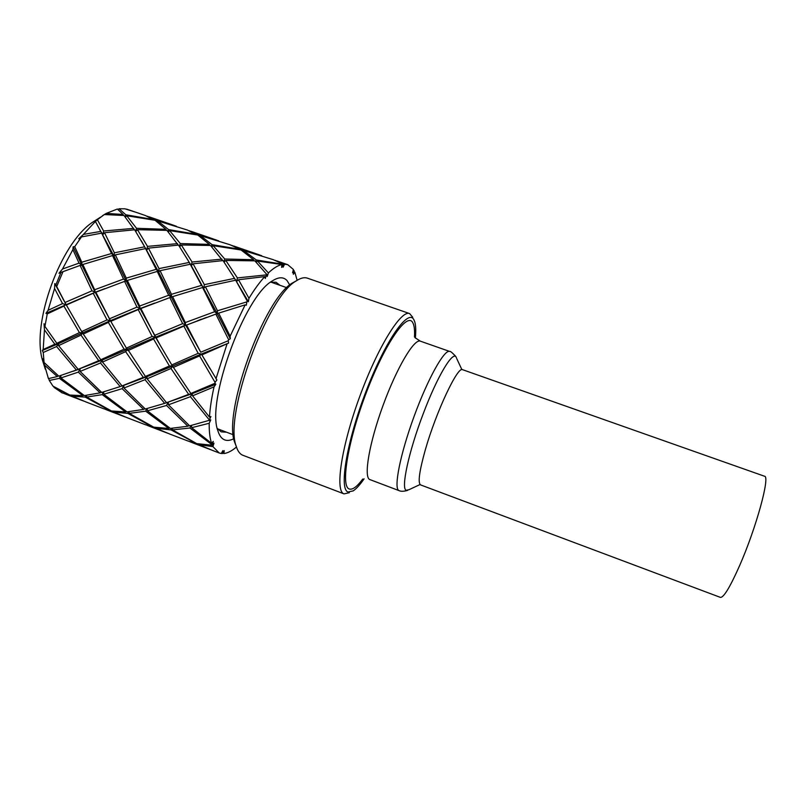 <?xml version="1.0" encoding="UTF-8"?>
<svg xmlns="http://www.w3.org/2000/svg" width="806" height="806" viewBox="0 0 806 806"><rect width="100%" height="100%" fill="white"/><g stroke="black" fill="none" stroke-linecap="round" stroke-linejoin="round"><path stroke-width="1.21" d="M415.362 338.026C416.037 330.792 415.825 325.362 414.727 321.745L413.861 319.71C408.199 308.305 385.459 340.535 366.125 391.112C346.691 441.617 338.852 489.514 348.081 491.982L353.159 490.894C356.323 488.829 359.97 484.809 364.111 478.824M349.32 492.708L344.001 493.866C334.883 491.378 341.18 447.3 359.426 397.358C377.561 347.386 401.056 309.605 409.629 313.584L412.763 317.322M344.001 493.866L242.868 455.269C239.856 454.11 237.619 451.028 236.148 446.02C223.846 415.493 267.199 296.376 296.245 280.901C300.598 278.01 304.305 277.093 307.358 278.151L409.629 313.584M236.218 446.262L234.647 442.212C222.728 412.501 264.428 297.948 292.649 282.856L296.457 280.76M64.399 393.65L83.975 401.187M44.632 367.032L42.275 359.536C31.716 322.773 60.42 243.906 92.146 222.527L98.775 218.305M61.901 392.744L54.083 387.424L68.933 394.618M53.609 386.507L54.083 387.424M82.988 395.675L69.8 395.031L52.944 386.114L49.307 380.462L59.402 378.346L82.988 395.675L83.774 395.202M48.753 378.558L49.307 380.462M57.256 376.553L48.431 378.619L44.481 365.068L57.256 376.553L58.576 375.949M73.165 371.254L80.016 368.866L78.172 369.329L58.576 345.633L58.526 343.668L56.601 346.54L76.379 370.035L58.778 376.13L44.078 362.478L43.01 358.781L44.481 365.068M44.078 362.478L43.242 352.484L56.601 346.54M43.181 349.502L44.451 329.866L54.838 344.233L43.181 349.502L42.305 350.509L43.242 352.484M42.305 350.509L58.526 343.668L56.833 343.306L44.924 326.44L44.028 323.71L44.451 329.866M44.924 326.44L47.252 313.887L63.906 306.109L79.441 332.626L83.028 332.697L81.003 335.084L98.725 360.675L78.172 369.329M48.078 310.32L54.556 288.457L62.536 303.61L48.078 310.32L45.942 313.353L47.252 313.887M54.838 344.233L58.526 343.668L83.028 332.697L81.688 331.568L66.324 305L55.856 284.901L54.778 283.561L54.556 288.457M55.856 284.901L60.964 272.408L80.096 265.426L92.015 290.805L95.199 292.276L93.224 293.263L107.007 319.911L81.688 331.568M62.505 269.013L72.883 249.608L79.038 263.129L62.505 269.013L58.989 273.254L60.964 272.408M104.518 232.722L134.652 229.791L144.667 246.807L114.371 252.812L104.518 232.722L102.916 234.546L101.667 233.146L111.54 253.507L81.789 262.212L74.716 246.676L73.134 246.807L72.883 249.608M74.716 246.676L81.487 236.914L101.667 233.146M83.421 234.405L95.41 221.449L100.77 231.403L83.421 234.405L78.736 238.747L81.487 236.914M100.77 231.403L102.916 234.546L103.621 231L97.375 219.726L95.41 221.449M97.375 219.726L104.347 214.547L123.993 215.484L134.421 229.801M102.362 215.817L104.347 214.547M106.261 213.389L117.384 209.026L123.066 214.477L106.261 213.389L104.377 214.547M125.021 216.663L125.786 214.759L119.107 208.754L117.968 209.53M119.107 208.754L124.94 208.804L136.365 212.411L145.554 215.585L154.168 220.078M134.582 211.807L126.21 209.177M126.471 209.097L132.799 211.182M233.841 438.686C230.325 440.519 227.221 440.902 224.542 439.844C221.509 438.595 219.252 435.462 217.771 430.444C206.346 401.217 244.621 296.064 272.166 281.022C278.483 276.901 283.43 276.73 287.007 280.538L289.767 285.032M270.433 282.271L275.995 282.251L279.994 285.314M226.526 432.197L221.207 431.855L217.257 428.379M189.813 441.688L210.295 449.557M221.368 453.294L222.365 453.597L222.869 450.635L221.257 453.506L219.222 452.992L212.915 446.605L213.993 443.159L212.29 445.224L196.785 443.643L172.534 429.88L172.353 428.308M222.97 453.022L223.806 453.546L224.239 450.665L222.365 453.597M105.616 409.438L125.424 417.055M147.387 425.437L167.567 433.195M86.625 397.066L102.211 394.638L125.595 411.957L111.47 410.979L86.625 397.066L86.474 395.373M103.269 392.008L102.211 394.638M60.913 377.943L78.333 372.12L100.105 392.854L84.348 395.585L60.913 377.943L60.813 375.525M80.116 371.445L100.468 362.982L120.185 386.578L101.697 392.441L80.116 371.445L80.016 368.866L78.333 372.12M146.853 376.714L172.857 365.974L170.983 368.473L188.644 394.356L166.57 402.708L147.145 378.81L146.853 376.714L145.03 379.697L164.646 403.373L145.292 409.005L123.973 388.008L123.771 385.379L146.853 376.714L145.412 376.462L127.61 349.21L125.655 351.658L143.287 377.359L146.853 376.714M147.145 378.81L170.983 368.473M129.282 413.367L145.705 411.181L168.827 428.47L153.775 427.17L129.282 413.367L129.121 411.735M146.702 408.672L145.705 411.181M127.872 418.002L113.837 412.098L113.737 411.372M113.837 412.098L127.852 413.407L152.465 426.888L145.271 424.661M128.356 411.795L127.852 413.407M112.769 411.221L112.639 411.816M143.287 377.359L122.049 385.893L102.493 362.085L102.332 360.06L155.487 337.19L153.573 339.014L169.421 365.984L172.857 365.974L201.399 354.025L199.586 355.899L215.071 382.417L216.874 379.928L201.399 354.025L228.561 343.114L228.31 340.716L200.744 352.222L186.549 325.06L215.857 314.098L228.672 339.8L230.294 338.732L230.123 336.193L218.658 313.131L245.145 304.849L246.324 305.252L246.838 301.887L217.479 310.763L205.419 286.765L203.868 288.054L202.598 287.51L214.678 311.71L217.348 313.786L215.857 314.098M102.493 362.085L125.655 351.658M127.953 350.61L153.573 339.014M198.165 353.33L171.779 364.937L155.487 337.19L185.632 325.05L183.879 326.148L198.165 353.33L201.399 354.025L209.842 368.483M156.092 337.905L183.879 326.148M228.31 340.716L228.672 339.8M186.549 325.06L206.457 317.423M218.658 313.131L217.348 313.786L230.294 338.732M230.123 336.193L245.145 304.849M255.653 261.648L256.318 259.965L243.573 250.555L273.163 259.643L283.39 264.247L283.097 267.229L284.578 264.177L287.762 264.69L293.394 269.466L292.578 272.801L294.24 270.937L293.364 274.282L294.845 272.226L293.888 272.257M294.845 272.226L297.142 280.327M154.954 427.412L154.833 427.966M141.322 240.772L158.621 272.005L157.22 271.431L168.686 295.238L139.639 306.028L127.338 280.428L126.33 281.173L140.083 308.537L154.671 303.086M144.667 246.807L156.183 269.325L158.621 272.005L171.436 297.333L171.466 294.301L160.051 270.695L190.256 264.257L201.52 285.384L203.868 288.054L204.341 284.659L193.087 263.804L191.254 265.587L192.06 262.021L181.32 244.964L179.627 246.696M172.605 296.638L169.824 297.585L182.63 323.639L185.632 325.05L185.309 322.561L172.605 296.638L202.598 287.51M205.419 286.765L235.684 280.216L247.271 301.152L248.379 301.726L248.973 298.301L238.505 279.742L236.551 281.506L235.684 280.216M177.522 243.634L147.488 246.384L137.463 229.68L166.902 230.365L178.227 245.095M209.409 244.389L180.312 243.543L169.603 230.597L197.772 235.03L209.409 244.389L209.772 245.417M200.331 235.624L229.952 244.722L239.866 249.276L212.089 244.651L200.331 235.624L199.646 236.259M211.394 246.394L212.089 244.651M218.658 240.833L199.203 234.969L189.188 230.687M198.83 235.715L199.203 234.969M261.688 255.693L242.374 249.88L231.785 245.397M242.032 250.595L242.374 249.88M223.867 261.769L224.733 259.008L213.187 245.699L241.054 249.991L253.658 259.723L254.031 260.781M213.187 245.699L211.907 246.938M181.32 244.964L210.497 245.477L222.668 260.62M193.087 263.804L223.04 260.59L236.551 281.506L237.407 277.919L225.801 260.449L224.108 262.111M160.051 270.695L158.621 272.005L159.024 268.61L148.435 248.127L178.529 245.084L191.254 265.587L217.348 313.786L217.479 310.763M187.455 259.371L190.256 264.257M221.982 259.119L192.06 262.021M179.426 246.414L180.312 243.543M169.603 230.597L168.313 231.906M196.644 234.345L168.605 229.589L157.674 220.884L187.395 230.032L196.775 234.808M167.87 231.413L168.605 229.589M243.573 250.555L242.908 251.17M253.658 259.723L224.733 259.008M225.801 260.449L254.837 260.842L266.816 274.463L267.229 276.488L268.398 272.912L257.497 261.053L256.237 262.232M234.979 279.007L248.379 301.726M234.586 278.362L204.341 284.659M201.52 285.384L171.466 294.301M140.869 308.507L138.209 309.585L152.173 336.475L155.487 337.19L140.869 308.507L169.824 297.585M127.338 280.428L157.22 271.431M152.173 336.475L126.401 348.121L110.382 320.657L140.083 308.537L139.639 306.028M110.825 321.312L138.209 309.585M136.97 307.096L109.475 318.803L95.843 292.195L124.598 281.375L136.97 307.096L140.083 308.537L161.21 347.043M107.007 319.911L110.382 320.657L108.377 322.43L124.084 349.179L100.76 359.748L83.24 334.037L83.028 332.697L110.382 320.657L109.475 318.803M45.942 313.353L95.199 292.276L94.655 289.747L82.837 264.489L112.518 255.573L123.52 279.057L126.33 281.173L124.598 281.375M168.686 295.238L171.436 297.333L185.632 325.05L200.744 352.222M148.435 248.127L146.732 249.941L147.488 246.384M189.219 262.444L159.024 268.61M137.463 229.68L135.761 231.513M135.62 231.292L136.526 228.299L126.723 215.746L125.404 217.116M126.723 215.746L155.084 220.28L165.925 229.327L136.526 228.299M165.925 229.327L166.278 230.315M157.674 220.884L156.958 221.549M156.223 221.035L156.626 220.26L147.317 216.24M176.343 226.224L156.626 220.26M170.026 434.142L156.132 428.288L156.032 427.603M156.132 428.288L171.033 429.9L195.687 443.109M171.527 428.359L171.033 429.9M168.222 402.113L192.16 393.671L190.397 396.693L209.298 419.886L210.92 416.551L209.459 417.085L192.574 395.827L192.16 393.671L190.851 393.469L171.779 364.937M172.534 429.88L189.944 428.016L212.139 444.852L213.278 441.386L211.575 443.33L191.697 427.684L209.197 423.271L210.779 419.886L189.642 425.87L168.464 404.814L168.172 402.134L166.55 405.458L187.869 426.223L189.259 425.528M168.464 404.814L190.397 396.693M187.869 426.223L170.328 428.419L147.377 410.828L166.55 405.458M190.901 425.598L189.944 428.016M195.395 443.32L187.617 440.882M197.853 443.864L197.732 444.388M294.069 270.625L293.233 270.141M284.578 264.177L275.017 260.318M257.497 261.053L281.848 264.509L281.626 267.421L283.087 264.277L256.318 259.965M268.398 272.912C273.385 268.227 277.858 265.426 281.848 264.509M238.505 279.742L264.791 276.589L265.285 278.483L266.413 274.876L237.407 277.919M248.973 298.301C254.364 289.445 259.643 282.211 264.791 276.589M246.838 301.887L247.271 301.152M214.678 311.71L185.309 322.561M182.63 323.639L154.702 335.367M124.084 349.179L127.61 349.21L126.401 348.121M95.843 292.195L95.199 292.276L112.9 325.1M83.24 334.037L108.377 322.43M76.379 370.035L102.332 360.06L100.76 359.748M98.725 360.675L102.332 360.06L100.468 362.982M58.576 345.633L81.003 335.084M66.324 305L93.224 293.263M62.536 303.61L66.233 304.789M54.778 283.561L66.001 304.396L63.906 306.109M82.837 264.489L81.95 265.265L95.199 292.276L104.861 288.629M95.974 222.466L114.039 256.197L112.518 255.573M111.54 253.507L114.039 256.197L126.33 281.173L126.27 278.13L115.339 254.857L114.039 256.197L114.371 252.812M79.038 263.129L81.95 265.265L81.789 262.212M73.134 246.807L81.95 265.265L80.096 265.426M123.52 279.057L94.655 289.747M156.183 269.325L126.27 278.13M115.339 254.857L145.604 248.58M133.725 228.38L103.621 231M123.066 214.477L123.419 215.444M154.047 219.625L125.786 214.759M168.827 428.47L169.643 427.956M147.377 410.828L147.176 408.561M123.973 388.008L145.03 379.697M120.719 386.396L123.771 385.379L122.119 388.663L143.599 409.398L144.969 408.723M143.599 409.398L127.036 411.886L103.793 394.255L103.652 391.907M103.793 394.255L122.119 388.663M164.646 403.373L166.56 402.688M188.644 394.356L192.16 393.671L215.847 384.24L214.859 383.324L190.851 393.469M173.32 367.435L199.586 355.899M202.155 354.791L228.561 343.114M215.958 378.84L226.909 344.353M214.859 383.324L215.071 382.417M192.574 395.827L214.043 386.85L215.847 384.24M209.459 417.085C210.054 408.038 211.575 397.952 214.043 386.85M209.278 420.591L209.298 419.886M191.697 427.684L191.445 425.477M211.575 443.33C209.892 438.283 209.097 431.593 209.197 423.271M212.754 450.514L199.112 444.741L199.011 444.086M199.112 444.741L212.915 446.605M236.359 446.726L236.118 447.32C231.634 451.048 227.534 453.123 223.806 453.546M188.584 395.011L188.614 394.305M169.421 365.984L145.412 376.462M120.185 386.578L122.049 385.893M100.105 392.854L101.435 392.21M60.51 375.616L59.402 378.346M86.373 402.113L72.218 396.159L72.117 395.403M72.218 396.159L85.275 397.136L110.261 410.728L103.521 408.682M85.789 395.454L85.275 397.136M71.21 395.272L71.089 395.907M68.661 394.809L62.354 392.915M79.441 332.626L56.833 343.306M92.015 290.805L64.974 302.502M56.692 286.583L62.939 271.793M125.595 411.957L126.401 411.463M420.611 484.92C417.72 483.006 419.291 471.278 425.336 449.748C436.076 411.896 457.879 365.702 462.563 369.682L764.471 476.225C770.435 475.832 756.31 527.718 739.596 565.671C730.055 587.181 723.647 597.75 720.373 597.377L420.611 484.92M456.337 357.552C453.425 349.562 437.467 375.787 423.13 413.992C408.602 451.975 400.804 488.708 406.204 490.27L408.884 489.746L420.077 484.517M399.061 490.622L398.859 490.532C393.509 488.386 400.129 454.443 414.062 416.46C427.926 378.447 444.499 348.968 449.718 351.456L420.359 341.17C414.264 338.369 396.925 367.405 383.122 405.206C369.249 442.978 363.496 477.051 369.722 479.53L399.061 490.622C399.071 490.401 400.743 492.335 407.554 490.391M362.791 479.006C356.998 486.764 352.484 490.088 349.23 488.97C340.374 486.451 347.98 440.237 366.69 391.635C385.288 342.963 407.221 311.761 412.743 322.642C414.284 325.352 414.858 330.117 414.475 336.948M415.04 337.694L420.359 341.17M217.549 428.792L233.307 434.766M270.927 282.14L286.835 287.702M234.647 442.212L236.148 446.02M292.649 282.856L296.245 280.901M455.531 356.141C452.055 352.504 450.121 350.942 449.718 351.456M461.888 369.642L456.67 358.448M42.275 359.536L45.327 369.208M92.146 222.527L100.7 217.076M201.248 319.257L197.379 320.808M216.844 240.198L191.022 231.282M259.824 255.039L233.639 246.001M149.976 304.809L145.856 306.522M174.539 225.589L149.11 216.814M165.734 432.5L149.17 426.162M187.959 441.013L169.381 433.9M287.762 264.69L276.881 260.932M110.221 320.375L108.085 316.184M100.156 290.382L95.813 292.205M123.62 416.38L107.379 410.163M145.584 424.792L127.217 417.75M205.288 360.453L207.102 363.859M219.222 452.992L212.129 450.272M208.462 448.861L191.637 442.423M158.52 342.459L156.455 338.57M62.626 393.026L61.709 392.673M63.483 299.882L61.105 295.208M82.212 400.522L66.142 394.366M103.813 408.793L85.718 401.862"/></g></svg>

